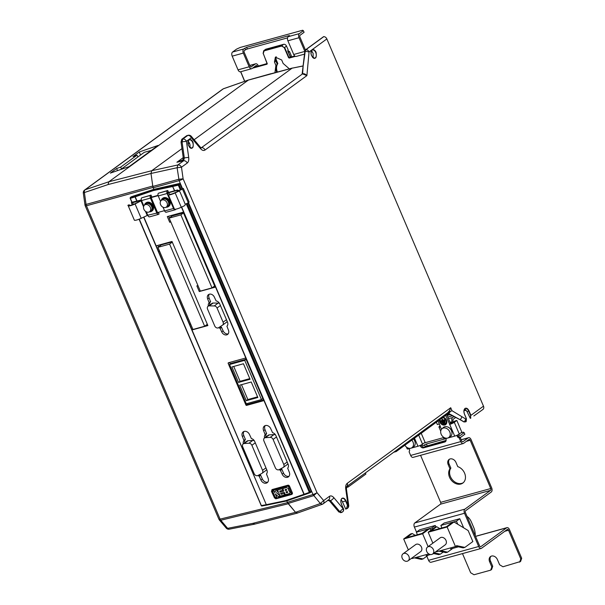 <?xml version="1.0" encoding="UTF-8"?>
<svg xmlns="http://www.w3.org/2000/svg" width="605" height="605" viewBox="0 0 605 605"><rect width="100%" height="100%" fill="white"/><g stroke="black" fill="none" stroke-linecap="round" stroke-linejoin="round"><path stroke-width="0.91" d="M271.721 491.343L274.511 497.892L275.366 498.399L290.982 494.088L291.262 493.272L288.472 486.723L287.625 486.216L272.008 490.526L271.448 491.366L272.114 489.634L287.708 485.331L289.379 486.329L292.154 492.848L291.602 494.459L276.009 498.754A0.718 0.439 74.9 0 1 275.918 498.8L291.519 494.497A0.718 0.416 74.3 0 0 291.602 494.459L292.049 494.202A1.437 1.127 53.8 0 1 291.973 494.255M271.902 489.717A1.437 1.127 53.8 0 1 272.273 489.513L287.867 485.218A1.437 1.127 53.8 0 1 289.538 486.208L292.313 492.727A1.437 1.127 53.8 0 1 292.049 494.202M274.511 497.892L271.448 491.366L272.273 489.513M275.29 493.914L276.742 497.045L275.283 493.922L278.353 496.622L284.826 494.852L284.085 493.491L284.834 494.845M281.128 494.315L284.093 493.491L281.121 494.323L280.629 493.34L281.128 494.315M280.629 493.34L284.221 492.326L285.431 494.678L289.409 493.544L290.143 492.387L288.509 489.982L288.411 488.636L286.536 487.517L282.83 488.575L286.536 487.509L288.419 488.628L288.517 489.974L290.143 492.387L289.727 493.385M279.76 491.101L280.1 492.069L283.692 491.056M282.353 488.704L282.853 490.239L282.346 488.711L275.804 490.496L282.346 488.711M274.141 490.935L274.799 492.697L274.133 490.942L272.666 491.328L274.133 490.942M275.366 498.399A0.718 0.439 74.9 0 0 275.918 498.8L274.337 497.764M289.538 486.208L288.472 486.723M292.313 492.727L291.262 493.272M272.666 491.328L275.267 497.431L276.742 497.045M275.804 490.496L274.791 492.704M282.845 490.247L279.752 491.109L280.1 492.069M282.83 488.575L283.685 491.063L280.092 492.069M276.682 492.946L280.024 495.858L277.635 490.231L276.682 492.946L277.642 490.224M280.032 495.85L276.689 492.939M285.068 489.611L285.424 490.526L285.061 489.619L286.309 489.248L286.672 490.156L285.424 490.526L286.77 490.111M285.968 491.812L286.437 492.81L287.677 492.447L287.209 491.449L285.961 491.82L286.43 492.818L287.791 492.394M276.235 56.757A5.037 3.948 -126.2 0 0 276.455 60.334L277.831 63.563L277.166 64.047M277.831 63.563A9.718 7.608 -126.2 0 0 277.392 72.018M274.927 72.676L275.895 65.438L277.317 64.395A9.362 7.328 -126.2 0 0 276.621 72.222M313.133 57.747L313.095 53.255L311.401 50.964M312.067 49.913C313.549 49.164 314.895 49.973 316.097 52.348C316.831 58.753 315.318 59.865 311.537 55.683C310.622 53.096 310.796 51.175 312.067 49.913M466.205 421.541L466.364 418.675L464.466 414.221C463.551 411.634 463.725 409.714 464.995 408.451C466.485 407.702 467.824 408.511 469.026 410.893L468.663 411.06L470.561 415.514L470.267 418.305L466.999 411.521L468.663 411.06A4.25 2.533 -105.4 0 0 465.366 408.534A4.25 2.533 -105.4 0 0 464.98 408.708M343.254 508.457L341.409 504.131C340.494 501.545 340.668 499.617 341.938 498.354C343.421 497.605 344.767 498.422 345.969 500.796L345.606 500.963L347.474 505.349L346.423 508.631L345.735 509.123L342.445 501.848L345.606 500.963A4.25 2.533 -105.4 0 0 342.309 498.437A4.25 2.533 -105.4 0 0 341.916 498.618L342.309 498.437M189.002 139.815C190.492 139.067 191.838 139.884 193.033 142.258C193.774 148.664 192.254 149.775 188.48 145.586C187.565 143.007 187.739 141.078 189.002 139.815M188.147 141.366A4.174 2.496 -105.4 0 1 189.516 143.309A4.174 2.496 -105.4 0 1 189.826 147.454M470.561 415.514L470.766 418.214L470.267 418.305M257.866 475.522A2.881 2.254 53.8 0 1 257.496 475.666A2.881 2.254 53.8 0 1 254.153 473.677L242.696 446.815A2.881 2.254 53.8 0 1 243.225 443.881A2.881 2.254 53.8 0 1 244.216 443.526L248.942 443.231A2.881 2.254 53.8 0 1 251.877 445.288L262.57 470.35A2.881 2.254 53.8 0 1 262.041 473.291A2.881 2.254 53.8 0 1 261.829 473.428L257.866 475.522A4.318 3.38 -126.2 0 0 259.091 476.029L260.914 479.969A4.606 3.607 -126.2 0 0 267.138 482.752A4.606 3.607 -126.2 0 0 268.045 478.003L266.472 473.987A4.318 3.38 -126.2 0 0 266.85 469.956L254.728 441.529A4.318 3.38 -126.2 0 0 251.347 438.534L249.525 434.587A4.606 3.607 -126.2 0 0 243.18 431.894A4.606 3.607 -126.2 0 0 242.401 436.553L243.966 440.569A4.318 3.38 -126.2 0 0 243.323 443.805M279.087 469.669A2.881 2.254 53.8 0 1 278.716 469.813A2.881 2.254 53.8 0 1 275.373 467.824L263.916 440.962A2.881 2.254 53.8 0 1 264.445 438.028A2.881 2.254 53.8 0 1 265.436 437.672L270.163 437.377A2.881 2.254 53.8 0 1 273.097 439.434L283.79 464.496A2.881 2.254 53.8 0 1 283.261 467.438A2.881 2.254 53.8 0 1 283.042 467.574L279.087 469.669A4.318 3.38 -126.2 0 0 280.312 470.176L282.134 474.116A4.606 3.607 -126.2 0 0 288.351 476.899A4.606 3.607 -126.2 0 0 289.266 472.15L287.693 468.141A4.318 3.38 -126.2 0 0 288.071 464.103L275.948 435.676A4.318 3.38 -126.2 0 0 272.568 432.681L270.745 428.733A4.606 3.607 -126.2 0 0 264.4 426.049A4.606 3.607 -126.2 0 0 263.614 430.7L265.187 434.715A4.318 3.38 -126.2 0 0 264.544 437.952M218.072 327.94A2.881 2.254 -126.2 0 0 218.579 327.713L222.474 325.18A2.881 2.254 -126.2 0 0 222.557 325.127A2.881 2.254 -126.2 0 0 223.086 322.185L217.036 308.005A2.881 2.254 -126.2 0 0 214.268 305.941L209.262 305.865A2.881 2.254 -126.2 0 0 208.097 306.221A2.881 2.254 -126.2 0 0 207.568 309.163L214.73 325.951A2.881 2.254 -126.2 0 0 218.072 327.94M161.195 200.482A5.037 3.948 53.8 0 1 162.473 198.47A5.037 3.948 53.8 0 1 163.501 197.979A5.037 3.948 53.8 0 1 169.022 200.822A5.037 3.948 53.8 0 1 168.417 206.607A5.037 3.948 53.8 0 1 167.396 207.099A5.037 3.948 53.8 0 1 166.118 207.213M162.7 198.319A5.037 3.948 53.8 0 1 162.904 198.153A5.037 3.948 53.8 0 1 163.932 197.661A5.037 3.948 53.8 0 1 169.46 200.505A5.037 3.948 53.8 0 1 168.856 206.29A5.037 3.948 53.8 0 1 168.629 206.441M144.489 205.087A5.037 3.948 53.8 0 1 145.767 203.076A5.037 3.948 53.8 0 1 146.796 202.584A5.037 3.948 53.8 0 1 152.316 205.428A5.037 3.948 53.8 0 1 151.711 211.213A5.037 3.948 53.8 0 1 150.683 211.712A5.037 3.948 53.8 0 1 149.405 211.818M145.986 202.925A5.037 3.948 53.8 0 1 146.198 202.758A5.037 3.948 53.8 0 1 147.227 202.267A5.037 3.948 53.8 0 1 152.755 205.11A5.037 3.948 53.8 0 1 152.15 210.903A5.037 3.948 53.8 0 1 151.923 211.047M167.767 206.176A4.318 3.38 -126.2 0 0 167.993 206.025A4.318 3.38 -126.2 0 0 168.515 201.064A4.318 3.38 -126.2 0 0 163.781 198.629A4.318 3.38 -126.2 0 0 162.896 199.053A4.318 3.38 -126.2 0 0 162.692 199.219M161.157 200.512L162.261 199.529A4.318 3.38 53.8 0 1 162.465 199.37A4.318 3.38 53.8 0 1 163.342 198.947A4.318 3.38 53.8 0 1 168.077 201.382A4.318 3.38 53.8 0 1 167.562 206.343A4.318 3.38 53.8 0 1 167.343 206.487L166.072 207.235A4.174 3.267 53.8 0 1 165.43 207.507A4.174 3.267 53.8 0 1 160.93 205.292A4.174 3.267 53.8 0 1 161.157 200.512A4.174 3.267 53.8 0 1 162.208 199.945A4.174 3.267 53.8 0 1 167.048 202.834A4.174 3.267 53.8 0 1 166.072 207.235M151.061 210.782A4.318 3.38 -126.2 0 0 151.288 210.638A4.318 3.38 -126.2 0 0 151.81 205.67A4.318 3.38 -126.2 0 0 147.068 203.235A4.318 3.38 -126.2 0 0 146.191 203.658A4.318 3.38 -126.2 0 0 145.979 203.824M144.451 205.118L145.555 204.135A4.318 3.38 53.8 0 1 145.752 203.976A4.318 3.38 53.8 0 1 146.637 203.552A4.318 3.38 53.8 0 1 151.371 205.987A4.318 3.38 53.8 0 1 150.849 210.956A4.318 3.38 53.8 0 1 150.637 211.092L149.367 211.848A4.174 3.267 53.8 0 1 148.724 212.121A4.174 3.267 53.8 0 1 144.224 209.897A4.174 3.267 53.8 0 1 144.451 205.118A4.174 3.267 53.8 0 1 145.495 204.558A4.174 3.267 53.8 0 1 150.343 207.447A4.174 3.267 53.8 0 1 149.367 211.848M446.112 440.395L425.262 446.475L424.566 444.841L423.485 445.635A1.437 0.862 -105.4 0 1 423.311 445.719A1.437 0.862 -105.4 0 1 422.207 444.856L422.048 444.493M421.299 445.522L421.163 445.197A2.881 2.254 -126.2 0 0 424.498 447.186L445.666 441.348A2.881 2.254 -126.2 0 0 445.741 441.325M158.192 212.952A0.718 0.431 74.6 0 1 157.55 212.567L151.152 197.578A0.718 0.431 74.6 0 1 151.242 196.655L151.598 196.391L151.046 195.09L141.774 197.812A2.163 1.286 -105.4 0 0 141.517 200.565L135.066 203.961A5.763 1.021 156.9 0 1 128.245 205.844L134.363 220.182A5.763 1.021 156.9 0 0 141.184 218.299L147.779 215.229L156.824 213.096A2.163 1.286 74.6 0 0 158.487 214.389A2.163 1.286 74.6 0 0 158.744 214.261L159.107 213.996L158.555 212.688L158.011 213.005M175.737 209.194L175.45 209.648A2.163 1.286 74.6 0 1 175.193 209.776A2.163 1.286 74.6 0 1 173.537 208.491L174.459 209.126A5.763 1.021 -23.1 0 0 181.288 207.243L184.366 205.783A1.437 1.384 105.1 0 0 185.077 203.877L180.078 192.14A1.437 1.384 105.1 0 0 178.248 191.437L177.862 191.331A1.437 1.384 -74.9 0 1 178.793 191.248L179.178 191.354M177.862 191.331L174.777 192.798A4.318 0.764 -23.1 0 1 169.657 194.205L168.893 193.222A2.163 0.386 156.9 0 0 168.001 193.29L167.275 193.819L168.341 194.787A5.763 1.021 -23.1 0 0 175.17 192.904L178.248 191.437M141.555 200.633A2.163 0.386 -23.1 0 0 140.715 200.996L134.681 203.855A4.318 0.764 156.9 0 1 129.561 205.269L129.168 204.762L127.852 205.337L129.152 204.777M233.727 366.433L240.072 381.301L249.797 378.617M241.508 384.682L247.853 399.542L257.579 396.857M238.521 382.428L250.062 379.244L243.452 363.756L231.912 366.94L238.521 382.428L240.072 381.301M247.853 399.542L246.303 400.676L257.843 397.493L251.241 381.997L239.693 385.181L246.303 400.676M262.835 398.551L261.443 399.565L244.715 360.338L229.552 364.52L231.102 363.386L246.069 359.257M261.443 399.565L246.288 403.747L229.552 364.52M180.872 214.873L169.173 218.102L200.315 291.111L212.015 287.889L180.872 214.873L183.496 212.952M192.95 329.468L204.641 326.239L169.604 244.102L157.913 247.332L192.95 329.468M222.632 325.066L226.361 322.344A2.881 2.254 -126.2 0 0 226.444 322.291A2.881 2.254 -126.2 0 0 227.14 321.255M219.577 303.559A2.881 2.254 -126.2 0 0 218.155 303.105L213.141 303.029A2.881 2.254 -126.2 0 0 211.984 303.385L208.097 306.221M275.63 435.055A2.881 2.254 -126.2 0 0 273.997 434.571L269.27 434.874A2.881 2.254 -126.2 0 0 268.28 435.222L264.445 438.028M286.876 464.776A2.881 2.254 -126.2 0 0 287.095 464.64A2.881 2.254 -126.2 0 0 287.821 463.513M265.663 470.63A2.881 2.254 -126.2 0 0 265.875 470.493A2.881 2.254 -126.2 0 0 266.601 469.367M254.41 440.909A2.881 2.254 -126.2 0 0 252.777 440.425L248.05 440.727A2.881 2.254 -126.2 0 0 247.059 441.075L243.225 443.881M246.099 359.325L244.715 360.338M183.436 212.801L172.175 215.909L169.173 218.102M212.015 287.889L214.639 285.968M141.774 197.812L150.683 195.355A2.163 1.286 74.6 0 0 150.433 198.107L156.824 213.096M157.913 247.332L161.278 244.866L172.175 241.864M204.641 326.239L207.326 324.28M169.604 244.102L172.296 242.136M166.541 212.105A2.163 1.286 -105.4 0 1 166.284 212.234A2.163 1.286 -105.4 0 1 164.62 210.948L163.032 207.228M160.529 201.352L158.23 195.952A2.163 1.286 -105.4 0 1 158.48 193.207L167.751 190.484L168.311 191.785L167.948 192.05A0.718 0.431 74.6 0 0 167.865 192.965L176.826 190.492L177.666 190.991L182.453 189.01A2.881 0.507 -23.1 0 1 178.778 190.681L177.666 190.991M173.393 208.165L167.139 193.494L158.23 195.952M149.836 216.719A2.163 1.286 -105.4 0 1 149.579 216.847A2.163 1.286 -105.4 0 1 147.915 215.554M209.731 305.026A4.371 3.418 53.8 0 1 210.585 301.744L209.111 297.978A4.371 3.418 53.8 0 1 209.232 294.234M228.191 333.854A4.371 3.418 53.8 0 1 223.124 330.829L221.415 327.131A4.371 3.418 53.8 0 1 220.152 326.692M289.009 476.279A4.659 3.645 53.8 0 1 283.541 473.072L281.764 469.162A4.371 3.418 53.8 0 1 280.758 468.784M265.958 436.923A4.371 3.418 53.8 0 1 266.601 433.619L265.028 429.656A4.659 3.645 53.8 0 1 265.194 425.61M267.788 482.132A4.659 3.645 53.8 0 1 262.328 478.926L260.543 475.016A4.371 3.418 53.8 0 1 259.537 474.638M244.738 442.777A4.371 3.418 53.8 0 1 245.38 439.472L243.807 435.509A4.659 3.645 53.8 0 1 243.974 431.463M263.477 400.064L248.02 404.329A0.575 0.454 53.8 0 1 247.354 403.928L247.173 403.505M230.308 363.968L229.658 362.433M212.756 287.345L214.972 286.732M168.576 216.235L169.324 217.989M167.751 190.484L167.388 190.749A2.163 1.286 74.6 0 0 167.139 193.494M205.602 325.535L207.628 324.976M158.48 246.916L157.829 245.388M159.584 251.241L158.548 251.529L189.577 324.28L190.613 323.993M159.425 250.886L158.548 251.529L189.577 324.28L191.997 329.952L192.882 329.301M176.826 190.492L177.552 189.962L178.384 190.462M131.829 202.244L131.829 202.244A2.881 0.507 -23.1 0 0 131.406 202.766A2.881 0.507 -23.1 0 0 132.608 202.69L141.411 200.263M147.355 215.38L147.786 215.259M157.55 212.567L164.5 210.653M151.152 197.578L158.117 195.657M218.639 327.676A4.318 3.38 -126.2 0 0 219.963 328.137L221.717 331.88A4.318 3.38 -126.2 0 0 227.54 334.489A4.318 3.38 -126.2 0 0 228.395 330.035L226.928 326.224A4.318 3.38 -126.2 0 0 227.465 322.019L219.766 303.967A4.318 3.38 -126.2 0 0 216.136 300.919L214.382 297.184A4.318 3.38 -126.2 0 0 208.43 294.658A4.318 3.38 -126.2 0 0 207.696 299.021L209.171 302.84A4.318 3.38 -126.2 0 0 208.324 306.054M228.176 363.423L245.91 404.987A0.575 0.454 -126.2 0 0 246.575 405.388L263.281 400.775A0.575 0.454 -126.2 0 0 263.508 400.132L245.774 358.568A0.575 0.454 -126.2 0 0 245.108 358.168L228.403 362.781A0.575 0.454 -126.2 0 0 228.176 363.423L229.461 362.486M200.217 290.869L199.279 291.557L215.161 287.178L183.179 212.204L167.298 216.59L169.718 222.262L170.822 221.952M170.655 221.574L169.718 222.262M197.956 285.583L196.859 285.885L199.279 291.557M157.784 212.899L158.555 212.688M266.941 505.084A0.718 0.469 -100.4 0 1 266.306 504.683L192.012 329.944A3.237 0.575 156.9 0 1 191.997 329.952L207.878 325.566L172.009 241.471L156.143 245.849A3.237 0.575 -23.1 0 0 156.143 245.849L158.548 251.529M131.973 202.251L141.32 199.96M365.397 472.936L365.881 474.063L348.147 487.017L346.415 487.501M167.782 192.662L177.552 189.962M183.3 188.389L189.146 202.078L188.291 202.705A2.881 0.507 156.9 0 1 185.175 204.203M309.843 492.81L304.595 494.708A0.718 0.439 -109.1 0 1 303.944 494.315L309.329 492.372A0.718 0.386 70.1 0 0 309.934 492.78A0.718 0.544 -120.7 0 0 310.184 491.986L311.091 491.442L311.129 491.933L310.078 492.689M180.305 189.872L178.293 185.16L179.141 184.767A0.718 0.537 -128.9 0 0 178.339 184.268L179.186 183.58L179.995 184.079L179.141 184.767L181.137 189.448M174.709 190.749L172.659 186.521A0.718 0.424 -101.8 0 1 172.75 185.614L178.339 184.268L178.293 185.16L172.886 186.469L172.932 185.569M120.743 169.506L144.255 152.324L151.363 150.365M151.069 197.268L158.034 195.347M174.49 190.809L172.659 186.521L153.458 190.537L135.028 196.905A0.718 0.484 -107.5 0 1 135.112 196.005L153.867 189.335L133.183 196.126L130.514 197.457A0.718 0.575 -132.2 0 0 130.264 198.251L132.14 202.357M347.663 485.891L348.147 487.017M304.481 494.746L286.346 501.023L285.726 500.622L303.944 494.315L181.462 207.16M286.346 501.023L285.726 500.622L286.346 501.023M304.761 494.648A0.718 0.386 -109.9 0 1 304.164 494.24L181.666 207.061M311.212 491.873L310.909 492.19L311.182 491.381L188.011 202.887M182.014 188.828L180.078 184.018L179.254 183.527L153.867 189.335L153.201 187.784L179.11 180.638L182.521 188.616M153.458 190.537L153.526 189.63L172.75 185.614M286.173 501.061L267.115 505.046A0.718 0.424 -101.8 0 1 266.525 504.638L285.726 500.622M137.07 201.132L135.24 196.844A0.718 0.439 -109.1 0 1 135.278 195.952M327.736 500.297L329.491 500.917L338.823 511.951L341.016 512.571M311.182 491.381L188.102 202.834M182.105 188.76L180.078 184.018M179.254 183.527L177.136 184.003M200.981 147.938L191.309 136.344A3.237 3.237 0 0 0 188.208 135.255L186.741 135.664L181.795 139.279L182.808 139.052L182.052 141.82L181.039 142.046L183.323 158.23L182.839 160.022M181.795 139.279L181.039 142.046M188.208 135.255L186.741 135.664M341.076 499.904A4.174 2.496 -105.4 0 1 342.445 501.848M329.385 496.38L323.66 500.562L316.997 492.682A3.237 0.575 156.9 0 1 312.997 494.519L320.34 503.526L323.66 500.562A3.237 2.533 53.8 0 1 323.062 503.867A3.237 2.533 53.8 0 1 322.533 504.147L322.238 504.305A3.237 3.237 0 0 0 323.062 503.867L328.787 499.685A3.237 2.533 -126.2 0 0 329.385 496.38C330.776 495.503 332.236 495.911 333.779 497.605L343.103 508.646L339.783 511.611L341.976 512.231A3.237 2.533 -126.2 0 0 342.513 511.951A3.237 2.533 -126.2 0 0 343.103 508.646L343.277 508.518C343.882 510.265 343.511 511.452 342.18 512.08M188.465 202.569L312.997 494.519L287.375 502.354L295.52 512.329L252.58 523.408L227.624 528.346L220.772 520.247A3.237 1.588 139.8 0 1 219.373 519.99L226.225 528.089A3.237 1.588 -40.2 0 0 227.624 528.346A3.237 1.981 -101.2 0 0 229.325 529.171L254.41 524.21L297.478 513.085M191.309 136.344L191.339 137.743A3.237 2.533 -126.2 0 0 187.716 135.467L182.808 139.052A3.237 2.533 53.8 0 1 186.431 141.328L188.715 157.512C189.01 160.121 188.51 161.966 187.21 163.047L181.485 167.23A3.237 2.533 -126.2 0 0 177.862 164.961L177.106 167.729L181.485 167.23L183.111 178.793L178.732 179.284L152.831 186.438L151 173.469L177.106 167.729L179.11 180.638A3.237 0.575 -23.1 0 0 183.111 178.793L316.997 492.682L313.677 495.646L288.056 503.481M152.831 186.438L153.201 187.784M450.71 407.732L347.232 483.334A3.237 2.533 53.8 0 1 346.688 486.602L447.632 412.86L449.606 410.606L450.71 407.732L451.973 410.689L447.299 413.177L448.267 413.253M451.973 410.689L461.766 416.618A3.237 2.201 121.2 0 1 460.072 419.666L464.095 422.01L466.228 421.541L464.322 421.95L448.509 413.366A3.237 2.201 121.2 0 0 450.12 411.823L449.606 410.606M346.642 486.639L346.431 489.112A3.237 0.552 -8 0 0 345.727 488.87L348.011 505.054A3.237 2.533 53.8 0 1 347.414 508.366A3.237 3.237 0 0 0 348.714 505.296L347.837 505.183C348.48 506.854 348.102 508.056 346.688 508.79L346.423 508.631M341.409 504.131L343.322 508.465C343.95 509.523 343.738 510.643 342.702 511.807L342.604 511.875M328.258 499.964L330.451 500.577A3.237 1.588 -40.2 0 0 333.779 497.605M295.52 512.329L297.728 512.942L295.535 512.322L288.101 503.526M287.375 502.354L286.755 500.895M200.633 147.378A3.237 1.588 139.8 0 1 200.671 148.777L191.339 137.743L186.431 141.328L182.052 141.82L184.336 158.011L183.58 160.779L177.862 164.961L151.749 170.701L150.993 173.476L152.762 186.045L86.061 204.422A3.237 2.072 74.6 0 0 86.439 205.768L153.057 187.414M464.587 409.093L466.999 411.521M464.322 421.95L465.812 419.076L465.668 421.935M139.241 151.991L132.979 156.566L137.025 155.167L120.682 167.109L116.621 168.515L110.36 173.09L129.137 166.602L158.094 145.45L139.241 151.991L140.564 155.016M137.025 155.167L137.94 156.937M120.682 167.109L121.492 168.954M116.621 168.515L117.536 170.61M83.316 193.124A3.237 3.237 0 0 1 84.609 190.053A3.237 2.533 53.8 0 1 85.139 189.773A3.237 2.042 -108.6 0 0 84.39 192.541A3.237 0.552 172 0 0 83.316 193.124L84.987 204.997A3.237 0.552 -8 0 1 86.061 204.422L84.39 192.541L108.045 184.563L150.993 173.476L151.749 170.701L108.87 181.765L85.139 189.773L223.328 88.814A2.163 1.225 -109.7 0 1 223.517 88.716L223.517 88.716A2.163 1.225 -109.7 0 1 223.54 88.708A2.163 1.286 -109.3 0 1 223.797 88.655M108.045 184.563L108.862 181.772L248.352 80.094M153.851 189.312L131.111 196.867M287.519 502.657L220.091 519.12A3.237 2.057 76.3 0 0 220.772 520.247L288.282 503.761M297.728 512.942L322.238 504.305M395.829 450.71L396.192 451.564L393.719 452.245M448.411 413.412L396.192 451.564M302.129 73.576L302.606 73.719C304.186 73.515 305.616 74.143 306.894 75.61L302.538 73.871L201.178 147.877M183.239 157.618L176.91 162.246L182.997 159.871M187.21 163.047A3.237 2.533 -126.2 0 0 183.58 160.779L176.91 162.246M188.715 157.512A3.237 0.552 172 0 0 184.336 158.011L183.323 158.23M201.072 147.809L201.435 147.733A3.237 2.533 53.8 0 1 205.057 150.01C203.673 150.887 202.206 150.479 200.671 148.777M304.95 51.675L306.024 49.61A3.237 2.533 53.8 0 1 309.064 51.932L306.894 75.61L205.057 150.01M302.969 67.435L305.23 51.251L309.064 51.932L326.851 38.939A3.237 2.533 -126.2 0 0 323.811 36.618A0.718 0.567 -126.2 0 0 323.509 36.708L305.722 49.701A0.718 0.567 53.8 0 1 306.024 49.61L323.811 36.618M254.841 524.013L252.58 523.408M290.695 57.097L287.753 51.107L288.139 49.807L286.49 46.086A2.594 2.027 -126.2 0 0 283.503 44.339L266.056 49.149A2.594 2.027 -126.2 0 0 265.527 49.398L263.682 50.752L263.122 53.422L264.211 50.495L263.682 50.752M302.258 73.265L303.09 67.042L302.606 73.719M223.358 88.806L247.823 80.246L292.071 68.183L194.16 139.717M189.448 143.158L188.087 144.149M181.969 148.618L151.749 170.701M302.976 66.021L292.071 68.183L302.984 65.937M482.684 409.608A3.237 2.533 -126.2 0 0 482.888 409.479A3.237 2.533 -126.2 0 0 483.486 406.167L326.851 38.939M295.399 56.363L289.243 58.065L288.577 57.672L284.252 47.621L281.62 46.048L264.173 50.858L263.243 53.414L267.16 63.759M267.274 63.548L267.039 64.191L267.198 63.502L253.261 67.639M284.252 47.621L281.65 45.685L264.211 50.495L266.056 49.149M289.243 58.065L289.319 57.233L290.582 57.475M288.577 57.672L288.948 57.505L284.622 47.455L286.49 46.086M270.299 73.961L292.344 68.055M270.352 73.916L270.813 73.765M439.374 423.961L437.347 424.521L436.364 422.214M275.895 65.438L274.466 61.997L275.366 57.188L281.711 60.001L283.132 63.442L289.349 68.849M276.114 56.794A4.681 3.66 -126.2 0 0 275.857 60.984L277.317 64.395M290.098 57.301L289.319 57.233M288.146 51.985L290.438 57.165M288.26 36.671A3.237 1.936 74.6 0 0 287.882 40.8L299.021 37.722A3.237 1.936 -105.4 0 1 299.399 33.6L288.26 36.671L289.561 35.627L288.956 35.657L246.628 47.334L247.324 48.967L287.556 37.865M246.628 47.334L243.709 48.967L232.57 52.038L236.547 49.126L240.223 47.455L302.598 30.25L303.385 30.696L299.399 33.6M305.427 49.965L299.929 37.064A1.437 0.862 74.6 0 1 300.095 35.234L304.081 32.322L303.385 30.696M304.814 51.425L293.727 54.488L287.882 40.8M299.021 37.722L304.829 51.334M293.727 54.488A3.237 1.936 74.6 0 0 296.216 56.424L304.466 54.147M247.324 48.967L245.486 49.799L244.791 48.173M249.812 65.506L255.333 63.979L250.992 66.989M245.486 49.799L244.405 50.593A1.437 0.862 74.6 0 0 244.238 52.423L250.077 66.119A1.437 0.862 74.6 0 0 251.181 66.974A1.437 0.862 74.6 0 0 251.355 66.89M232.57 52.038A3.237 1.936 74.6 0 0 232.191 56.159L243.331 53.089A3.237 1.936 -105.4 0 1 243.709 48.967M243.331 53.089L249.169 66.777L238.03 69.847L232.191 56.159M238.03 69.847A3.237 1.936 74.6 0 0 240.518 71.783L251.657 68.713A3.237 1.936 -105.4 0 1 249.169 66.777M257.276 66.316A1.437 0.862 -105.4 0 0 256.202 65.529A1.437 0.862 -105.4 0 0 256.028 65.612L252.051 68.524A3.237 1.936 -105.4 0 1 251.657 68.713M450.044 422.29L452.215 421.693A3.237 1.936 -105.4 0 1 452.593 417.571L454.03 416.52M452.215 421.693L452.661 422.729M460.927 432.84L463.445 432.144L464.92 434.216L460.934 437.128A3.237 1.936 -105.4 0 1 460.549 437.317A3.237 1.936 -105.4 0 1 460.14 437.355L458.477 436.364L458.053 435.381A3.237 1.936 -105.4 0 0 458.749 436.523M464.224 432.59L460.239 435.494A1.437 0.862 -105.4 0 1 460.065 435.577A1.437 0.862 -105.4 0 1 458.961 434.723L458.802 434.352M453.561 422.071L453.122 421.035A1.437 0.862 -105.4 0 1 453.289 419.197L455.701 417.442M291.754 56.802L289.545 51.622L287.798 50.578M288.638 52.28L289.545 51.622M258.343 66.021L258.214 65.726A3.237 1.936 -105.4 0 0 255.726 63.79L249.782 65.431M255.333 63.979A3.237 1.936 -105.4 0 1 255.726 63.79M424.173 442.973L443.48 437.649M445.817 438.655L426.412 444.002L427.1 445.635M424.566 444.841L426.412 444.002M425.262 446.475L424.203 447.246M431.736 554.46A4.318 3.38 53.8 0 1 427.001 552.025A4.318 3.38 53.8 0 1 427.523 547.064A4.318 3.38 53.8 0 1 428.401 546.64A4.318 3.38 53.8 0 1 433.135 549.075A4.318 3.38 53.8 0 1 432.62 554.036A4.318 3.38 53.8 0 1 431.736 554.46M427.523 547.064L440.115 537.86A4.318 3.38 53.8 0 1 440.992 537.437A4.318 3.38 53.8 0 1 445.734 539.879A4.318 3.38 53.8 0 1 445.212 544.84L432.62 554.036M462.591 441.816L462.954 441.718A1.437 0.862 74.6 0 1 462.78 441.801A1.437 0.862 74.6 0 1 461.675 440.939L460.14 437.355L459.24 438.02L460.768 441.605A3.237 1.936 74.6 0 0 463.256 443.541A3.237 1.936 74.6 0 0 463.649 443.344L468.898 439.51A1.437 0.862 -105.4 0 1 469.072 439.427A1.437 0.862 -105.4 0 1 470.176 440.289L490.753 488.53A1.437 0.862 -105.4 0 1 490.587 490.36L464.89 509.138A3.237 1.936 74.6 0 0 464.511 513.259L478.691 546.504A3.237 1.936 74.6 0 0 481.179 548.44A3.237 1.936 74.6 0 0 481.572 548.251L507.27 529.473A1.437 0.862 -105.4 0 1 507.444 529.39A1.437 0.862 -105.4 0 1 508.548 530.245L520.784 558.929L521.684 558.271L520.572 561.493L502.959 566.764L499.617 564.767L497.393 559.557A5.037 3.948 -126.2 0 0 491.547 556.063A5.037 3.948 -126.2 0 0 490.519 556.562A5.037 3.948 -126.2 0 0 489.596 561.705L491.82 566.923L492.727 566.257L491.608 569.479L490.708 570.144L491.82 566.923M491.003 556.267A5.037 3.948 -126.2 0 0 490.504 561.047L492.727 566.257M450.12 458.938A5.037 3.948 -126.2 0 0 449.091 459.429A5.037 3.948 -126.2 0 0 448.169 464.572L449.961 468.784A9.718 7.608 -126.2 0 0 451.716 480.688A9.718 7.608 -126.2 0 0 462.802 483.077A9.718 7.608 -126.2 0 0 465.011 474.305A9.718 7.608 -126.2 0 0 457.758 466.629L455.966 462.424A5.037 3.948 -126.2 0 0 450.12 458.938M449.575 459.135A5.037 3.948 -126.2 0 0 449.069 463.914L450.869 468.119A9.718 7.608 -126.2 0 0 452.381 479.757A9.718 7.608 -126.2 0 0 463.241 482.73M439.396 419.999A4.318 3.38 -126.2 0 0 444.796 425.012A4.318 3.38 -126.2 0 0 445.673 424.589A4.318 3.38 -126.2 0 0 446.619 420.566A4.318 3.38 -126.2 0 0 443.215 417.208M439.472 419.946A4.318 3.38 -126.2 0 0 444.872 424.96A4.318 3.38 -126.2 0 0 445.711 424.559M411.816 440.153A5.543 4.341 53.8 0 1 413.003 442.021A5.543 4.341 53.8 0 1 411.657 447.897A5.543 4.341 53.8 0 1 410.855 448.229A5.543 4.341 53.8 0 1 404.858 445.235M440.137 419.462A3.6 2.821 -126.2 0 0 441.136 423.114A3.6 2.821 -126.2 0 0 444.516 424.355A3.6 2.821 -126.2 0 0 445.25 424.007A3.6 2.821 -126.2 0 0 445.885 420.271A3.6 2.821 -126.2 0 0 442.482 417.752M441.181 434.254A5.543 4.341 53.8 0 1 441.9 428.839A5.543 4.341 53.8 0 1 443.329 428.053A5.543 4.341 53.8 0 1 449.757 431.887A5.543 4.341 53.8 0 1 448.411 437.755A5.543 4.341 53.8 0 1 447.609 438.088A5.543 4.341 53.8 0 1 441.181 434.254M441.9 428.839L443.291 427.553A5.763 4.507 53.8 0 1 444.773 426.737A5.763 4.507 53.8 0 1 451.209 430.208A5.763 4.507 53.8 0 1 450.06 436.818L448.411 437.755M408.904 556.388A4.318 3.38 53.8 0 1 408.11 560.797A4.318 3.38 53.8 0 1 402.227 558.233A4.318 3.38 53.8 0 1 403.013 553.817A4.318 3.38 53.8 0 1 408.904 556.388M403.013 553.817L415.612 544.621A4.318 3.38 53.8 0 1 421.503 547.185A4.318 3.38 53.8 0 1 420.709 551.594L408.11 560.797M475.235 535.629A12.244 7.305 74.6 0 0 473.647 527.295L471.424 522.077A10.799 6.443 74.6 0 0 467.052 516.436M425.935 554.709L426.351 555.677L430.48 554.543M432.809 553.9L433.883 553.598M416.338 532.211L431.932 527.908L435.26 525.48L419.666 529.783L416.338 532.211L417.405 534.707M431.932 527.908L432.446 529.118M428.801 553.915L412.028 558.544L411.831 558.082M428.113 546.633L422.623 533.761L403.686 538.987L408.352 549.922M433.369 553.492L438.67 554.626L440.342 554.165L443.231 552.055M434.231 552.857L440.342 554.165M403.686 538.987L410.561 533.958L412.232 533.504L406.439 537.732L422.033 533.428L427.826 529.201L429.497 528.74L431.395 529.889M416.074 557.424L423.077 558.929L428.227 555.163M423.077 558.929L421.405 559.391L414.402 557.886M422.623 533.761L429.497 528.74M415.219 535.312L412.232 533.504M435.26 525.48L435.895 526.97M441.658 418.35L442.467 420.233L440.44 420.823L440.72 421.473L445.174 420.241L444.902 419.59L442.951 420.127L441.763 418.267M440.531 420.8L440.795 421.42L445.167 420.21M441.642 421.95L441.907 422.57L445.167 421.67L444.894 421.05L441.559 421.972L441.832 422.623L445.174 421.7M442.754 423.099L443.019 423.719L445.159 423.129M441.589 418.403L442.391 420.286M444.894 422.509L442.671 423.122L442.943 423.772L445.174 423.16L444.894 422.509M445.288 423.976A3.6 2.821 -126.2 0 0 445.325 423.954A3.6 2.821 -126.2 0 0 445.961 420.218A3.6 2.821 -126.2 0 0 442.55 417.7M413.487 438.935A5.763 4.507 53.8 0 1 413.298 446.959L411.657 447.897M448.002 427.092A5.037 3.948 53.8 0 1 451.935 432.469M413.608 438.844A5.037 3.948 53.8 0 1 415.174 442.61M445.681 415.408L449.696 424.385A3.6 0.635 -23.1 0 0 454.295 422.298L456.828 420.445L455.157 420.906L451.171 423.485L450.339 422.986L450.619 423.636L449.53 424.43M446.77 414.614L450.339 422.986L451.239 422.328L452.306 422.955M440.183 425.867L439.48 426.381A3.6 0.635 -23.1 0 0 438.95 427.024A3.6 0.635 -23.1 0 0 440.455 426.933L438.088 420.959M447.329 438.156L445.454 438.67A3.6 0.635 156.9 0 1 443.957 438.761L443.162 436.901M456.828 420.445L461.827 432.182L459.293 434.027A3.6 0.635 156.9 0 1 454.703 436.122L447.882 438.005M410.568 448.29L408.7 448.812A3.6 0.635 156.9 0 1 407.195 448.902L406.401 447.034M421.216 433.278L425.073 442.315L422.54 444.168A3.6 0.635 156.9 0 1 417.942 446.256L411.128 448.139M450.619 423.636L451.171 423.485M463.256 443.541L413.132 457.365A3.237 1.936 74.6 0 1 410.644 455.429L409.116 451.844L409.676 450.233L409.025 448.721M458.477 436.364L457.569 437.022L459.24 438.02M456.851 435.343L457.569 437.022M450.18 422.615L451.239 422.328M420.097 445.484L420.256 445.855A2.881 2.254 -126.2 0 0 423.598 447.851L444.758 442.013A2.881 2.254 -126.2 0 0 445.348 441.733A2.881 2.254 -126.2 0 0 445.877 438.791L445.787 438.58M462.954 441.718L468.202 437.884A3.237 1.936 -105.4 0 1 468.588 437.695A3.237 1.936 -105.4 0 1 471.083 439.623L491.661 487.864A3.237 1.936 -105.4 0 1 491.283 491.986L465.585 510.764A1.437 0.862 74.6 0 0 465.411 512.594L479.599 545.846A1.437 0.862 74.6 0 0 480.703 546.701A1.437 0.862 74.6 0 0 480.877 546.617L506.574 527.847A3.237 1.936 -105.4 0 1 506.96 527.651A3.237 1.936 -105.4 0 1 509.455 529.587L521.684 558.271M426.805 556.199L428.567 560.328A3.237 1.936 74.6 0 0 431.055 562.264L481.179 548.44M420.566 455.315L440.629 502.354A1.437 0.862 -105.4 0 1 440.463 504.184L414.765 522.962A3.237 1.936 74.6 0 0 414.387 527.084L416.52 532.082M462.485 553.598L470.66 572.754L474.002 574.75L490.708 570.144M463.642 527.817L459.762 518.719L444.168 523.023L440.841 525.45L441.907 527.946M450.438 547.948L450.854 548.924L458.386 546.844M459.762 518.719L456.435 521.155L440.841 525.45M450.869 468.119L449.961 468.784M519.665 562.151L520.784 558.929M456.435 521.155L457.758 524.255M440.576 550.671L447.579 552.168L452.737 548.402M447.579 552.168L445.908 552.63L438.905 551.132M439.729 528.551L436.742 526.743L435.071 527.205L428.189 532.226L432.855 543.161M436.742 526.743L430.949 530.971L446.543 526.668L452.336 522.44L454 521.979L447.125 527L428.189 532.226M455.83 546.292L463.173 547.865L464.844 547.404L472.845 541.558L468.149 530.54L454 521.979M436.334 551.321L436.53 551.783L455.467 546.557L456.699 545.665L464.844 547.404M455.467 546.557L447.125 527M287.625 486.216A0.718 0.416 74.3 0 1 287.708 485.331L287.867 485.218M272.114 489.634A0.718 0.439 74.9 0 0 272.008 490.526M290.982 494.088A0.718 0.416 74.3 0 0 291.519 494.497L291.897 494.315M312.051 50.17A4.25 2.533 -105.4 0 1 312.437 49.988A4.25 2.533 -105.4 0 1 315.734 52.514A4.25 2.533 -105.4 0 1 314.698 58.178A4.25 2.533 -105.4 0 1 312.551 57.331M188.987 140.08A4.25 2.533 -105.4 0 1 189.38 139.899A4.25 2.533 -105.4 0 1 192.67 142.425A4.25 2.533 -105.4 0 1 191.634 148.089A4.25 2.533 -105.4 0 1 189.494 147.242M482.888 409.479L473.836 415.968M128.245 205.844L134.363 220.182M181.288 207.243L175.17 192.904M135.066 203.961L141.184 218.299M174.459 209.126L168.341 194.787M141.101 201.102L143.551 206.834M145.442 211.281L147.219 215.44M173.696 208.143L167.577 193.797M141.661 200.89L143.824 205.957M146.327 211.833L147.779 215.229M223.086 322.185L226.482 319.705M217.036 308.005L220.432 305.525M214.268 305.941L218.155 303.105M209.262 305.865L213.141 303.029M273.997 434.571L270.163 437.377M269.27 434.874L265.436 437.672M283.79 464.496L287.186 462.023M276.493 436.954L273.097 439.434M262.57 470.35L265.966 467.869M255.272 442.807L251.877 445.288M252.777 440.425L248.942 443.231M248.05 440.727L244.216 443.526M141.517 200.565L150.433 198.107M173.537 208.491L164.62 210.948M167.388 190.749L158.48 193.207M133.357 204.437L132.608 202.69M210.585 301.744L209.171 302.84M221.415 327.131L219.963 328.137M221.612 327.297L220.205 328.341M223.124 330.829L221.717 331.88M209.111 297.978L207.696 299.021M210.616 301.509L209.209 302.56M265.028 429.656L263.614 430.7M266.623 433.399L265.217 434.443M266.601 433.619L265.187 434.715M281.764 469.162L280.312 470.176M281.945 469.329L280.538 470.372M283.541 473.072L282.134 474.116M243.807 435.509L242.401 436.553M245.403 439.253L243.996 440.296M245.38 439.472L243.966 440.569M260.543 475.016L259.091 476.029M260.725 475.182L259.318 476.226M262.328 478.926L260.914 479.969M247.354 403.928L245.91 404.987M248.02 404.329L246.575 405.388M179.05 191.316L178.778 190.681M186.242 203.794L309.329 492.372L310.184 491.986L187.089 203.401M266.745 505.114L262.109 505.969A0.718 0.469 -100.4 0 1 261.466 505.576L266.306 504.683L143.657 217.135M261.299 505.47L139.286 219.131M143.854 217.036L156.143 245.849M136.859 201.193L135.028 196.905L130.43 198.357A0.718 0.484 72.5 0 1 130.514 197.457L135.112 196.005M188.291 202.705L182.453 189.01M340.706 512.73L341.976 512.231M338.823 511.951L339.783 511.611L330.451 500.577L329.491 500.917M187.974 141.729A4.25 2.533 -105.4 0 1 188.896 140.141M345.969 500.796L347.837 505.183L347.474 505.349M340.902 500.267A4.25 2.533 -105.4 0 1 341.825 498.679M322.533 504.147L320.34 503.526L295.535 512.322M463.959 410.364A4.25 2.533 -105.4 0 1 464.89 408.768M461.766 416.618L465.812 419.076L466.342 418.615M447.246 413.192L459.785 419.537M341.885 498.649C340.736 499.715 340.592 501.522 341.447 504.078L341.333 504.086M469.026 410.893L470.924 415.348L483.486 406.167M345.727 488.87C345.432 486.269 345.939 484.423 347.232 483.334M220.091 519.12L86.439 205.768A3.237 0.575 156.9 0 1 85.214 205.821L218.874 519.166A3.237 0.575 -23.1 0 0 220.091 519.12M283.503 44.339L281.62 46.048M311.03 51.818A4.25 2.533 -105.4 0 1 311.961 50.23M466.084 410.13L463.982 410.704L466.1 410.145M450.324 414.478L447.087 415.37L450.347 414.486M465.638 409.683L464.103 410.107M449.644 414.1L446.876 414.864M263.243 53.414L267.138 63.797M311.991 51.44L311.151 51.667M294.96 56.136L289.273 57.702L294.794 56.008M312.24 51.72L311.076 52.045M267.198 63.502L263.19 53.429M305.533 50.003A0.718 0.567 53.8 0 1 305.722 49.701L304.807 51.463L302.197 73.545M311.197 51.485L311.855 51.304M267.039 64.191L252.482 68.199M240.76 71.715L244.73 81.289M274.466 61.997L275.857 60.984M289.122 36.043L288.956 35.657M253.639 67.359L267.176 63.623M240.707 71.73L244.677 81.312M447.133 415.476L450.475 414.561M452.631 415.748L447.813 417.079M448.509 418.698L452.593 417.571M275.789 60.818L276.455 60.334M490.504 561.047L489.596 561.705M449.069 463.914L448.169 464.572M440.455 426.933L441.469 429.316M445.174 438.005L445.454 438.67M454.703 436.122L449.696 424.385M454.295 422.298L459.293 434.027M408.413 448.146L408.7 448.812M417.942 446.256L414.501 438.186M418.683 435.131L422.54 444.168M445.666 441.348L444.758 442.013M424.498 447.186L423.598 447.851M421.163 445.197L420.256 445.855M410.644 455.429L460.768 441.605M461.192 439.812L468.202 437.884M466.417 441.325L470.176 440.289M440.629 502.354L490.753 488.53M504.789 531.288L508.548 530.245M440.463 504.184L490.587 490.36M475.568 536.393L506.574 527.847M414.765 522.962L464.89 509.138M428.567 560.328L478.691 546.504M414.387 527.084L464.511 513.259M314.698 58.178C314.328 58.965 313.292 58.11 311.583 55.63C310.72 53.074 310.864 51.266 312.014 50.207L312.437 49.988M466.228 421.534L466.41 418.622L464.511 414.168C463.649 411.619 463.793 409.804 464.942 408.746L465.366 408.534M191.634 148.089C191.271 148.868 190.235 148.021 188.518 145.54C187.663 142.984 187.807 141.177 188.949 140.11L189.38 139.899M168.417 206.607L168.856 206.29M151.711 211.213L152.15 210.903M167.993 206.025L167.562 206.343M151.288 210.638L150.849 210.956M146.191 203.658L145.752 203.976M162.896 199.053L162.465 199.37M145.767 203.076L146.198 202.758M162.473 198.47L162.904 198.153M222.557 325.127L226.444 322.291M283.261 467.438L287.095 464.64M262.041 473.291L265.875 470.493M158.487 214.389L149.579 216.847M175.193 209.776L166.284 212.234M139.067 219.214L261.216 505.583A0.718 0.718 0 0 0 262.01 506.007L286.263 501.061L309.889 492.803A0.718 0.718 0 0 0 310.01 492.742L310.925 492.198M132.291 204.838L131.406 202.766M131.081 196.897L130.355 197.548A0.718 0.718 0 0 0 130.181 198.364L131.882 202.365M341.681 512.39A3.237 3.237 0 0 0 342.513 511.951L342.702 511.807M346.431 489.112L348.714 505.296M84.987 204.997A3.237 3.237 0 0 0 85.214 205.821M218.874 519.166L219.373 519.99M270.609 73.795L248.073 80.125M248.027 80.14L223.563 88.693M84.609 190.053L222.776 89.109M226.225 528.089A3.237 3.237 0 0 0 229.325 529.171M311.817 51.266L311.212 51.433M294.756 55.978L289.863 57.324M244.617 81.327L240.654 71.745M267.16 63.585L253.737 67.291M460.549 437.317L460.171 437.423M438.95 427.024L440.727 431.183M461.161 439.744L468.588 437.695M475.538 536.325L506.96 527.651"/></g></svg>
